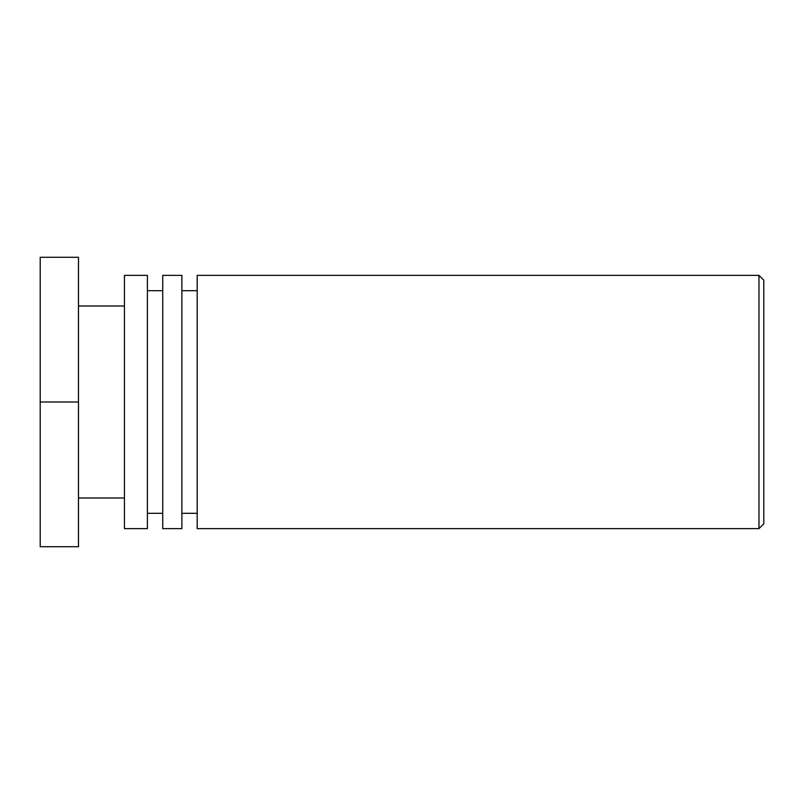 <?xml version="1.0" encoding="UTF-8"?>
<svg xmlns="http://www.w3.org/2000/svg" width="804" height="804" viewBox="0 0 804 804"><rect width="100%" height="100%" fill="white"/><g stroke="black" fill="none" stroke-linecap="round" stroke-linejoin="round"><path stroke-width="1.21" d="M763.8 402L763.8 280.194L758.976 275.37L758.976 528.63L763.8 523.806L763.8 402M758.976 275.37L197.191 275.37L197.191 528.63L758.976 528.63M197.191 290.686L181.875 290.686M181.875 528.63L181.875 275.37L162.73 275.37L162.73 528.63L181.875 528.63M162.73 290.686L147.413 290.686M147.413 528.63L147.413 275.37L124.439 275.37L124.439 528.63L147.413 528.63M124.439 306.002L78.49 306.002M78.49 402L78.49 257.28L40.2 257.28L40.2 402L78.49 402L78.49 546.72L40.2 546.72L40.2 402M197.191 513.314L181.875 513.314M162.73 513.314L147.413 513.314M124.439 497.998L78.49 497.998"/></g></svg>
